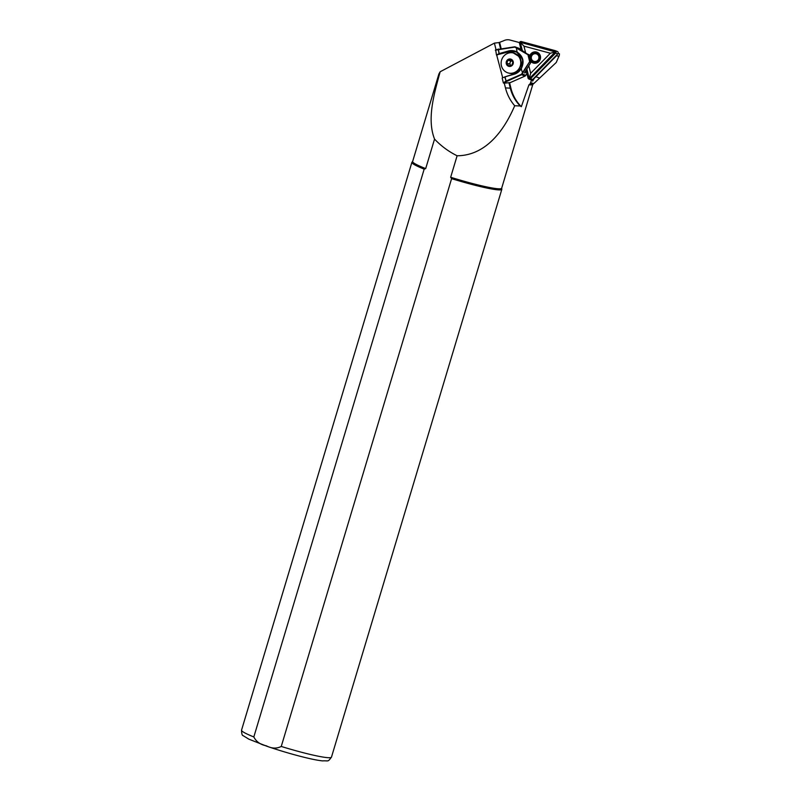 <?xml version="1.0" encoding="UTF-8"?>
<svg xmlns="http://www.w3.org/2000/svg" width="801" height="801" viewBox="0 0 801 801"><rect width="100%" height="100%" fill="white"/><g stroke="black" fill="none" stroke-linecap="round" stroke-linejoin="round"><path stroke-width="1.2" d="M530.853 61.467A5.727 5.527 -69.4 0 0 538.863 61.567A5.727 5.527 -69.4 0 0 533.526 52.105A5.727 5.527 -69.4 0 0 529.591 56.36M531.884 61.046A4.786 4.626 110.6 0 1 536.91 53.176A4.786 4.626 110.6 0 1 539.093 60.195A4.786 4.626 110.6 0 1 531.884 61.046M522.372 50.783L520.5 43.174L521.141 42.523L555.233 51.915L529.912 78.057L529.04 77.827L526.868 68.996M521.591 50.323L519.859 43.304A1.131 1.091 110.6 0 1 521.221 41.922L554.903 50.954A1.131 1.091 110.6 0 1 555.363 52.826L530.222 78.448A1.131 1.091 110.6 0 1 528.4 77.957L526.387 69.777M521.151 50.073L519.509 43.404A1.502 1.452 110.6 0 1 521.321 41.552L555.003 50.593A1.502 1.452 110.6 0 1 555.614 53.086L530.482 78.708A1.502 1.452 110.6 0 1 528.049 78.057L526.117 70.218M557.176 51.414A1.502 1.452 110.6 0 1 557.786 53.907L532.655 79.529A1.502 1.452 110.6 0 1 531.103 79.88L528.93 79.059M525.566 52.646L523.964 46.148L550.367 53.236L530.663 73.312L528.81 65.802M529.381 78.248L530.663 73.312M520.6 42.623L523.964 46.148M555.233 51.915L550.367 53.236M500.565 48.691L499.053 42.563L494.407 43.124L440.16 71.76C433.832 94.838 426.793 119.199 434.542 139.094L425.691 168.6L424.17 169.141L253.827 736.95C256.27 741.746 260.435 744.7 266.312 745.801C271.689 748.595 276.665 748.815 281.251 746.452L451.604 178.643L450.663 177.261L457.111 155.774C486.087 155.594 504.37 129.992 514.703 105.752C510.227 100.556 507.143 94.608 505.461 87.91L504.28 83.164M558.147 53.347L559.458 53.837L559.178 55.659L556.254 62.478L535.018 82.443L533.516 83.614L530.202 83.745L528.94 84.836L521.341 106.693A40.37 38.989 110.6 0 1 510.918 88.19L509.556 82.673M558.968 56.38L559.398 54.949L558.938 56.481L556.635 55.619M521.071 49.742L529.341 55.389L530.773 62.578L524.765 72.44L524.585 72.991L526.587 72.13M503.298 69.657A10.333 9.792 -76.7 0 0 508.565 73.041A10.333 9.792 -76.7 0 0 519.228 68.325A10.333 9.792 -76.7 0 0 518.577 56.33A10.333 9.792 -76.7 0 0 513.321 52.946A10.333 9.792 -76.7 0 0 502.658 57.662A10.333 9.792 -76.7 0 0 503.298 69.657M510.958 59.685L507.904 60.265L506.793 63.319L508.735 65.792L511.789 65.211L512.9 62.158L510.958 59.685M512.29 60.496A3.444 3.264 -76.7 0 0 507.684 60.095A3.444 3.264 -76.7 0 0 507.203 64.931A3.444 3.264 -76.7 0 0 511.799 65.332A3.444 3.264 -76.7 0 0 512.29 60.496M511.939 60.706A2.814 2.673 -76.7 0 0 510.808 65.492L509.586 63.98L510.698 60.926L511.929 60.686M557.136 54.578A2.253 2.173 110.6 0 1 556.515 55.74L535.228 77.437A2.253 2.173 110.6 0 1 534.087 78.057M528.79 54.528L529.341 55.389L528.53 55.079L515.544 47.069A1.882 1.812 -69.4 0 0 514.422 46.838L495.649 49.792L496.47 54.969L509.226 51.664L515.744 51.805M495.318 50.193L514.362 47.179A1.502 1.452 110.6 0 1 515.273 47.359L528.53 55.079L530.012 61.096L530.823 61.407L530.773 62.568L529.721 62.188L530.012 61.096L521.791 73.802A1.502 1.452 110.6 0 1 521.091 74.443L505.791 81.161L503.368 82.954L521.311 74.813A1.882 1.812 -69.4 0 0 522.192 74.022L529.511 61.927M532.415 79.72L532.735 81.021A15.96 15.409 110.6 0 1 534.788 77.787M521.341 106.693L520.199 105.972L514.703 105.752M532.805 84.435L501.666 188.235A46.478 4.175 -163.3 0 1 450.663 177.261M425.691 168.6A46.478 4.175 -163.3 0 1 412.625 161.522L438.888 74.002L440.16 71.76M535.018 82.443L532.705 84.526A46.478 4.175 -163.3 0 1 528.94 84.836M499.053 42.563L503.559 40.801A9.392 9.071 -69.4 0 1 510.067 40.05L519.529 42.593M520.199 105.972A40.37 38.989 110.6 0 1 510.237 87.93L508.955 82.723M496.019 49.682L494.407 43.124M434.542 139.094C441.041 145.972 448.56 151.529 457.111 155.774M501.686 188.145L501.837 189.146A46.949 4.215 -163.3 0 1 501.826 189.326A46.949 4.215 -163.3 0 1 451.604 178.643M424.17 169.141A46.949 4.215 -163.3 0 1 411.894 162.343A46.949 4.215 -163.3 0 1 411.984 162.182L412.655 161.432M530.202 83.745L530.612 82.523A15.96 15.409 110.6 0 1 531.413 80.521L532.735 81.021M531.413 80.521L531.273 79.93M501.166 48.611L499.734 42.823M496.77 55.329L502.597 77.387L502.207 78.218L503.368 82.954M516.975 52.315L522.813 59.604L521.311 69.186M515.273 46.939L518.838 48.28A1.882 1.812 110.6 0 1 519.108 48.41L521.02 49.532M526.898 73.382L525.756 75.364A1.882 1.812 110.6 0 1 524.875 76.155L510.257 82.603L503.889 83.204M509.226 51.664L508.545 51.404A11.735 11.334 110.6 0 1 516.995 52.405L516.995 52.405C522.883 56.581 524.214 61.987 520.99 68.616L521.211 68.766C524.635 61.897 523.253 56.33 517.086 52.045A12.115 11.695 -69.4 0 0 508.365 51.014L499.233 53.587L498.242 49.001L499.013 53.667L496.47 54.969M496.81 55.319L499.013 53.667L508.365 51.014M515.464 51.685L517.086 52.045L516.325 47.529M527.819 54.188L529.771 62.108M528.78 54.528L527.649 54.378M520.99 68.616A11.735 11.334 110.6 0 1 514.102 73.942L504.75 76.916L506.242 81.462L504.97 76.836L514.102 74.263A12.115 11.695 -69.4 0 0 521.211 68.766L522.653 73.211M506.793 63.319L509.586 63.98M507.904 60.265L510.698 60.926M532.655 79.529L530.482 78.708M557.786 53.907L555.614 53.086M520.5 43.174L519.859 43.304M521.141 42.523L521.221 41.922M529.04 77.827L528.4 77.957M554.823 51.554L554.903 50.954M253.827 736.95A46.949 4.215 -163.3 0 1 241.542 730.152C241.602 733.786 242.152 735.628 243.194 735.678L248.821 739.143L266.813 746.222C286.247 752.96 311.879 759.879 322.483 760.88C328.81 760.509 327.579 762.352 331.474 757.135A46.949 4.215 -163.3 0 1 281.251 746.452M506.963 65.131A3.755 3.564 -76.7 0 0 511.989 65.572A3.755 3.564 -76.7 0 0 512.52 60.285A3.755 3.564 -76.7 0 0 507.504 59.855A3.755 3.564 -76.7 0 0 506.963 65.131M508.715 73.081A10.333 9.792 -76.7 0 0 508.875 73.121A10.333 9.792 -76.7 0 0 519.539 68.395A10.333 9.792 -76.7 0 0 518.888 56.4A10.333 9.792 -76.7 0 0 513.631 53.016A10.333 9.792 -76.7 0 0 513.471 52.986M537.221 53.397A4.696 4.536 110.6 0 1 539.484 59.414A4.696 4.536 110.6 0 1 533.376 61.967A4.696 4.536 110.6 0 1 531.113 55.94A4.696 4.536 110.6 0 1 537.221 53.397M536.73 54.017A3.945 3.805 110.6 0 1 538.582 59.184A3.945 3.805 110.6 0 1 533.496 61.206A3.945 3.805 110.6 0 1 531.644 56.04A3.945 3.805 110.6 0 1 536.73 54.017M505.461 87.91L510.918 88.19M539.534 78.057L535.939 76.706M533.516 83.614L530.612 82.523M519.108 48.41L515.273 47.359M524.875 76.155L521.091 74.443M525.756 75.364L521.791 73.802M516.995 52.405C523.193 57.762 524.525 63.159 520.98 68.606L514.102 74.263M514.092 73.932L502.287 77.867M557.306 51.454L555.133 50.633M508.565 73.041L508.875 73.121C517.586 75.725 525.025 63.339 518.928 56.42L513.321 52.946M534.417 62.368L533.376 61.957C529.301 56.881 530.492 53.997 536.95 53.287L537.731 53.577M529.311 55.229L530.883 61.587M331.474 757.135L501.826 189.326M241.542 730.152L411.894 162.343"/></g></svg>
